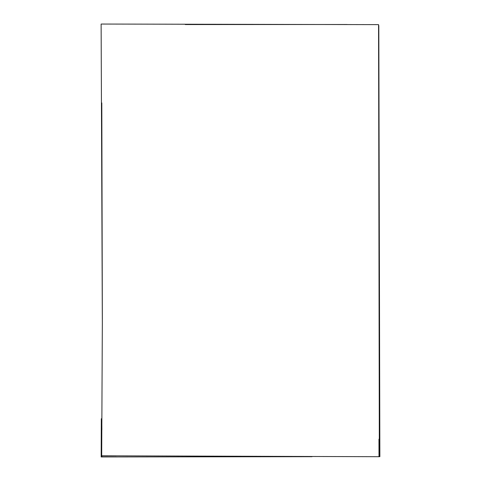 <?xml version="1.0" encoding="UTF-8"?>
<svg xmlns="http://www.w3.org/2000/svg" width="481" height="481" viewBox="0 0 481 481"><rect width="100%" height="100%" fill="white"/><g stroke="black" fill="none" stroke-linecap="round" stroke-linejoin="round"><path stroke-width="0.72" d="M379.341 456.703L378.565 24.627L101.124 24.05L102.339 322.937L101.689 455.796L379.341 456.703M312.037 456.685L101.172 456.95L101.311 418.729M378.962 439.183L378.992 456.649M378.806 25.565L379.876 456.649M101.804 418.608L101.876 429.798M101.924 455.796L101.924 456.565M102.345 319.282L101.804 102.922M102.465 455.928L116.119 455.898M347.18 24.495L185.293 24.555"/></g></svg>
